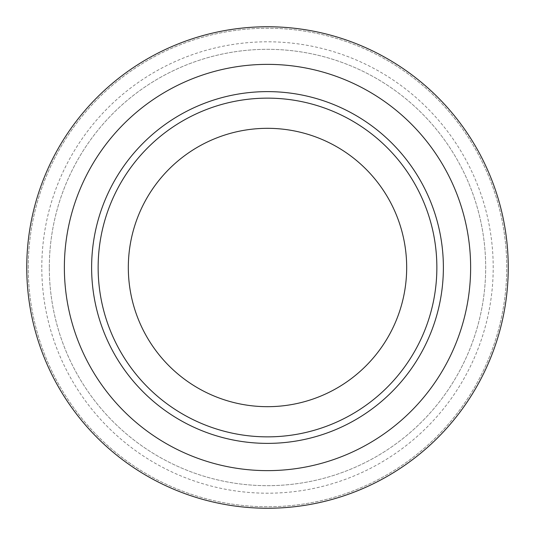 <?xml version="1.0" encoding="UTF-8"?>
<svg xmlns="http://www.w3.org/2000/svg" width="535" height="535" viewBox="0 0 535 535"><rect width="100%" height="100%" fill="white"/><g stroke="black" fill="none" stroke-linecap="round" stroke-linejoin="round"><path stroke-width="0.4" stroke-dasharray="2.67 2.01" d="M41.797 267.5A225.703 225.703 0 0 1 267.5 41.797A225.703 225.703 0 0 1 493.203 267.5A225.703 225.703 0 0 1 267.5 493.203A225.703 225.703 0 0 1 41.797 267.5M28.255 267.5A239.245 239.245 0 0 1 267.5 28.255A239.245 239.245 0 0 1 506.745 267.5A239.245 239.245 0 0 1 267.5 506.745A239.245 239.245 0 0 1 28.255 267.5A239.245 239.245 0 0 1 267.5 28.255A239.245 239.245 0 0 1 506.745 267.5A239.245 239.245 0 0 1 267.5 506.745A239.245 239.245 0 0 1 28.255 267.5M128.32 267.5A139.18 139.18 0 0 0 267.5 406.68A139.18 139.18 0 0 0 406.68 267.5A139.18 139.18 0 0 0 267.5 128.32A139.18 139.18 0 0 0 128.32 267.5M26.75 267.5A240.75 240.75 0 0 1 267.5 26.75A240.75 240.75 0 0 1 508.25 267.5A240.75 240.75 0 0 1 267.5 508.25A240.75 240.75 0 0 1 26.75 267.5A240.75 240.75 0 0 1 267.5 26.75A240.75 240.75 0 0 1 508.25 267.5A240.75 240.75 0 0 1 267.5 508.25A240.75 240.75 0 0 1 26.75 267.5A240.75 240.75 0 0 1 267.5 26.75A240.75 240.75 0 0 1 508.25 267.5A240.75 240.75 0 0 1 267.5 508.25A240.75 240.75 0 0 1 26.75 267.5M49.32 267.5A218.18 218.18 0 0 1 267.5 49.32A218.18 218.18 0 0 1 485.68 267.5A218.18 218.18 0 0 1 267.5 485.68A218.18 218.18 0 0 1 49.32 267.5A218.18 218.18 0 0 1 267.5 49.32A218.18 218.18 0 0 1 485.68 267.5A218.18 218.18 0 0 1 267.5 485.68A218.18 218.18 0 0 1 49.32 267.5"/><path stroke-width="0.8" d="M128.32 267.5A139.18 139.18 0 0 0 267.5 406.68A139.18 139.18 0 0 0 406.68 267.5A139.18 139.18 0 0 0 267.5 128.32A139.18 139.18 0 0 0 128.32 267.5M26.75 267.5A240.75 240.75 0 0 1 267.5 26.75A240.75 240.75 0 0 1 508.25 267.5A240.75 240.75 0 0 1 267.5 508.25A240.75 240.75 0 0 1 26.75 267.5A240.75 240.75 0 0 0 267.5 508.25A240.75 240.75 0 0 0 508.25 267.5M91.619 267.5A175.881 175.881 0 0 1 267.5 91.619A175.881 175.881 0 0 1 443.381 267.5A175.881 175.881 0 0 1 267.5 443.381A175.881 175.881 0 0 1 91.619 267.5M436.861 267.5A169.361 169.361 0 0 0 267.5 98.139A169.361 169.361 0 0 0 98.139 267.5A169.361 169.361 0 0 0 267.5 436.861A169.361 169.361 0 0 0 436.861 267.5M470.633 267.5A203.133 203.133 0 0 0 267.5 64.367A203.133 203.133 0 0 0 64.367 267.5A203.133 203.133 0 0 0 267.5 470.633A203.133 203.133 0 0 0 470.633 267.5"/></g></svg>
